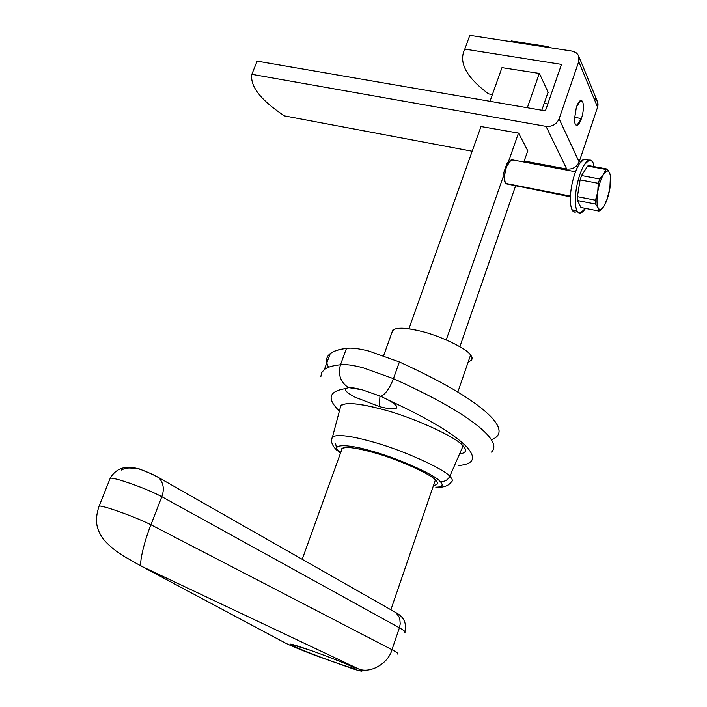 <?xml version="1.0" encoding="UTF-8"?>
<svg xmlns="http://www.w3.org/2000/svg" width="707" height="707" viewBox="0 0 707 707"><rect width="100%" height="100%" fill="white"/><g stroke="black" fill="none" stroke-linecap="round" stroke-linejoin="round"><path stroke-width="1.06" d="M471.33 360.261L472.064 357.919L470.588 355.029L457.862 392.014L470.588 355.029C466.859 348.507 438.729 335.127 419.825 330.982C406.101 327.659 397.104 327.332 392.845 330.01L392.014 332.325C392.906 327.359 402.177 326.908 419.825 330.982C438.729 335.127 466.859 348.507 470.588 355.029C473.213 358.272 472.453 360.499 468.29 361.71M331.839 438.755L332.537 436.785C337.849 434.195 350.964 435.83 371.891 441.681C400.348 449.184 443.855 468.626 449.802 476.332L463.067 445.949C457.137 437.368 411.934 416.785 382.187 409.326C360.331 403.458 346.571 402.124 340.915 405.323L340.208 407.992C340.765 401.753 354.755 402.203 382.187 409.326C411.934 416.785 457.137 437.368 463.067 445.949L449.802 476.332C443.855 468.626 400.348 449.184 371.891 441.681C350.964 435.83 337.849 434.195 332.537 436.785L331.839 438.755M439.904 481.228C444.27 482.05 447.575 480.415 449.802 476.332C447.575 480.415 444.27 482.05 439.904 481.228C443.89 485.143 442.555 487.114 435.901 487.167C442.555 487.114 443.89 485.143 439.904 481.228C434.531 474.583 396.689 457.765 371.953 451.154C396.689 457.765 434.531 474.583 439.904 481.228M340.915 405.323L332.537 436.785C330.346 440.965 331.83 445.498 336.992 450.368L340.155 452.383C329.091 444.279 345.688 443.218 371.953 451.154C345.688 443.218 329.091 444.279 340.155 452.383L336.992 450.368L335.595 443.563M328.543 367.269C323.134 356.947 329.108 350.654 346.474 348.383L340.474 364.777C345.131 364.096 352.581 365.068 362.85 367.693L393.445 378.66C442.449 400.86 474.035 419.834 488.219 435.592C494.449 442.865 495.519 448.371 491.453 452.109C495.519 448.371 494.449 442.865 488.219 435.592C474.035 419.834 442.449 400.86 393.445 378.66C389.698 388.258 385.527 394.153 380.923 396.353L388.885 400.33C428.822 418.774 454.893 434.443 467.106 447.31C476.509 458.154 473.646 464.234 458.507 465.551C473.646 464.234 476.509 458.154 467.106 447.31C454.893 434.443 428.822 418.774 388.885 400.33L380.923 396.353L362.329 389.84L348.613 387.595L345.405 388.629C344.548 390.423 347.667 393.233 354.764 397.06L379.385 406.578C388.152 408.893 393.764 409.459 396.22 408.284L396.707 406.534C395.858 404.846 393.251 402.778 388.885 400.33C395.593 404.192 398.032 406.843 396.22 408.284C393.764 409.459 388.152 408.893 379.385 406.578L379.951 395.938L379.385 406.578L354.764 397.06C347.667 393.233 344.548 390.423 345.405 388.629L348.348 387.613C340.421 382.098 337.805 374.48 340.474 364.777C333.059 365.484 327.695 367.048 324.389 369.478L321.579 372.73L320.845 376.672L321.579 372.73L324.389 369.478C327.695 367.048 333.059 365.484 340.474 364.777C337.805 374.48 340.421 382.098 348.348 387.613C351.476 387.463 356.142 388.205 362.329 389.84L380.923 396.353C385.527 394.153 389.698 388.258 393.445 378.66L362.85 367.693C352.581 365.068 345.131 364.096 340.474 364.777L346.474 348.383C351.149 347.597 358.617 348.489 368.868 351.052L399.393 361.966C448.194 384.255 479.585 403.485 493.574 419.666C501.546 429.529 500.812 436.237 491.374 439.781M292.247 645.597L292.636 644.51L292.247 645.597C297.126 648.151 319.705 657.033 334.137 662.088C345.414 666.091 352.431 668.283 355.188 668.663L353.491 667.293C349.258 664.951 325.538 655.592 310.585 650.369L290.144 644.006L292.247 645.597C286.688 642.61 292.804 644.201 310.585 650.369C325.538 655.592 349.258 664.951 353.491 667.293C358.14 669.953 351.688 668.221 334.137 662.088C319.705 657.033 297.126 648.151 292.247 645.597M390.883 609.752L435.397 479.929C430.422 473.849 396.026 458.569 373.517 452.542C357.256 447.929 346.828 446.497 342.25 448.265L341.561 450.165C341.949 445.984 352.599 446.771 373.517 452.542C396.026 458.569 430.422 473.849 435.397 479.929L390.883 609.752M436.82 484.481C438.057 483.508 437.589 481.988 435.397 479.929C438.711 483.111 438.093 484.905 433.55 485.329M399.42 627.825L400.224 623.919L399.835 619.191L399.11 617.043L395.955 612.651L399.11 617.043L399.835 619.191L400.224 623.919L399.42 627.825C404.395 630.564 406.092 632.173 404.519 632.641C406.092 632.173 404.395 630.564 399.42 627.825L391.97 649.698C397.016 652.305 398.775 653.763 397.254 654.055C398.775 653.763 397.016 652.305 391.97 649.698L399.42 627.825L161.815 496.685L399.42 627.825M139.482 468.962L154.029 474.945L158.836 477.693C163.503 482.961 164.492 489.288 161.815 496.685C164.492 489.288 163.503 482.961 158.836 477.693L395.955 612.651C403.847 616.893 406.843 623.221 404.934 631.625M391.846 610.3L395.955 612.651M123.663 556.126L141.4 566.21C138.775 565.017 143.91 542.119 150.927 524.762L161.815 496.685C151.872 491.506 139.42 486.425 124.459 481.449C117.389 479.187 112.66 478.082 110.257 478.118C112.66 478.082 117.389 479.187 124.459 481.449C139.42 486.425 151.872 491.506 161.815 496.685L150.927 524.762L391.97 649.698L150.927 524.762C140.843 519.786 128.312 514.749 113.323 509.632C106.2 507.281 101.472 506.062 99.148 505.965C93.492 522.623 98.167 530.683 101.667 536.684C104.256 540.811 109.072 545.592 116.125 551.018L123.972 556.321M121.189 470.075C125.581 467.848 129.973 467.407 134.348 468.759M113.323 509.632C128.312 514.749 140.843 519.786 150.927 524.762C143.91 542.119 138.775 565.017 141.4 566.21L358.255 668.778C369.796 674.107 388.364 663.67 391.97 649.698C388.364 663.67 369.796 674.107 358.255 668.778C364.476 671.809 362.938 671.897 353.641 669.043L315.313 655.442C300.201 649.645 290.064 645.42 284.894 642.787L141.4 566.21L284.894 642.787C290.064 645.42 300.201 649.645 315.313 655.442L353.641 669.043C362.938 671.897 364.476 671.809 358.255 668.778L141.4 566.21M158.836 477.693C145.633 470.676 135.726 467.203 129.116 467.274C120.924 467.159 114.64 470.774 110.257 478.118L109.841 479.16M549.039 47.546L548.659 46.68L548.393 47.44L548.659 46.68L511.488 40.962L511.223 41.722L511.488 40.962L548.659 46.68L549.039 47.546M539.308 73.44L527.325 107.747L539.308 73.44M518.47 133.093L508.51 161.611L518.47 133.093M503.49 175.981L446.232 339.899L503.49 175.981M459.868 346.713L515.536 186.074L459.868 346.713M523.86 162.044L527.767 150.777L523.86 162.044M541.818 110.248L548.075 92.184L541.818 110.248M502.058 67.412L489.986 101.304L502.058 67.412M481.06 126.341L408.893 328.817L481.06 126.341M339.395 411.023C326.652 398.766 328.658 391.298 345.405 388.629C328.658 391.298 326.652 398.766 339.395 411.023M340.624 452.772L340.155 452.383L340.624 452.772M451.137 482.218C453.028 481.007 452.577 479.046 449.802 476.332C452.577 479.046 453.028 481.007 451.137 482.218C448.335 485.983 443.236 487.671 435.857 487.3M464.216 452.63C466.249 451.093 465.869 448.865 463.067 445.949C467.274 450.35 466.116 453.01 459.585 453.929M496.57 436.82C500.715 432.852 499.716 427.134 493.574 419.666C479.585 403.485 448.194 384.255 399.393 361.966L393.445 378.66L399.393 361.966L368.868 351.052C358.617 348.489 351.149 347.597 346.474 348.383C339.015 349.24 333.616 350.964 330.257 353.544C327.155 356.019 326.015 359.112 326.828 362.841M341.799 448.645L341.896 449.219L341.799 448.645M577.266 211.313C574.968 212.763 573.227 212.259 572.043 209.802C570.063 205.313 569.815 198.022 571.3 187.947C573.059 177.784 575.781 169.698 579.466 163.688C582.214 159.526 584.645 158.235 586.739 159.791L584 159.287L579.466 163.688C575.781 169.698 573.059 177.784 571.3 187.947C569.815 198.022 570.063 205.313 572.043 209.802L576.974 210.783C575.012 206.294 574.782 199.003 576.285 188.91C578.052 178.738 580.765 170.634 584.442 164.607L589.302 160.091L591.291 160.418L593.04 162.698C590.972 158.642 588.109 159.278 584.442 164.607C580.765 170.634 578.052 178.738 576.285 188.91C574.782 199.003 575.012 206.294 576.974 210.783C578.909 214.566 581.755 213.77 585.511 208.406L580.155 213.134L578.344 212.586L576.974 210.783L572.043 209.802L573.704 211.791L575.94 212.012M512.752 159.95L511.302 159.676L506.539 166.675C504.347 173.878 504.047 179.463 505.638 183.422L570.408 196.113L505.638 183.422C504.047 179.463 504.347 173.878 506.539 166.675L508.987 161.656L512.752 159.95M504.365 181.222L503.799 172.561L507.113 163.07L509.261 161.293L507.113 163.07L503.799 172.561L504.365 181.222L505.638 183.422L504.383 181.239M505.858 183.767L570.372 196.829M598.272 183.325L580.111 179.87L577.398 196.661L595.506 200.205L597.742 191.942L598.272 183.325L597.742 191.942L595.506 200.205L595.594 204.093L577.513 200.532L580.924 207.496L598.856 211.057L598.078 207.761L595.594 204.093L598.078 207.761L598.856 211.057L600.358 210.589L603.849 206.409L600.358 210.589L598.856 211.057L580.924 207.496L577.513 200.532L595.594 204.093L595.506 200.205L577.398 196.661L577.513 200.532L577.398 196.661L580.111 179.87L598.272 183.325L599.713 179.004L603.575 174.364L605.705 169.433L587.641 166.074L581.552 175.557L599.713 179.004L598.272 183.325M606.261 200.956L604.158 205.923L606.058 201.672M589.17 165.73L607.198 169.079L609.62 172.87L610.424 176.123L609.867 188.619L606.509 201.071L604.158 205.923C601.595 209.891 599.571 210.5 598.078 207.761C596.752 204.491 596.637 199.224 597.742 191.942C599.032 184.598 600.977 178.738 603.575 174.364C606.164 170.467 608.179 169.972 609.62 172.87L607.198 169.079L605.705 169.433L603.575 174.364L599.713 179.004L581.552 175.557L580.111 179.87L581.552 175.557L587.641 166.074L605.705 169.433L607.198 169.079L589.32 166.074M610.388 180.188L609.867 188.619L610.388 180.188M594.136 166.649L593.04 162.698L594.136 166.649M609.867 188.619C610.963 181.496 610.883 176.246 609.62 172.87C608.179 169.972 606.164 170.467 603.575 174.364C600.977 178.738 599.032 184.598 597.742 191.942C596.637 199.224 596.752 204.491 598.078 207.761C599.571 210.5 601.595 209.891 604.158 205.923C606.694 201.548 608.603 195.777 609.867 188.619M576.408 107.04L574.411 119.571C574.597 123.442 575.454 125.342 576.956 125.28L581.454 118.564L574.429 117.353L581.454 118.564C580.014 122.629 578.52 124.865 576.956 125.28C575.454 125.342 574.597 123.442 574.411 119.571L576.408 107.04C578.856 100.739 580.951 98.989 582.701 101.799C583.955 106.006 583.54 111.591 581.454 118.564C583.54 111.591 583.955 106.006 582.701 101.799L580.606 100.438L576.408 107.04M284.47 115.904C260.848 100.261 249.969 86.387 251.842 74.306L257.127 61.138L251.842 74.306L546.06 126.376C552.202 126.827 556.559 124.317 559.122 118.856L578.741 61.633C579.961 56.083 577.725 52.565 572.016 51.081L469.819 35.35L464.808 49.11L561.491 64.408L545.415 110.866L257.127 61.138L545.415 110.866L561.491 64.408L464.808 49.11L469.819 35.35L467.389 42.022L469.819 35.35L572.617 51.187L576.072 52.707L578.211 55.058L578.75 56.198L578.741 61.633L559.122 118.856C556.559 124.317 552.202 126.827 546.06 126.376L251.842 74.306C249.969 86.387 260.848 100.261 284.47 115.904L472.179 151.245L284.47 115.904M593.694 97.778C597.45 100.058 598.749 103.195 597.592 107.19L579.148 161.965C576.735 167.179 572.59 169.539 566.722 169.044L524.214 161.046L566.722 169.044L546.06 126.376L566.722 169.044C572.59 169.539 576.735 167.179 579.148 161.965L559.122 118.856L579.148 161.965L597.592 107.19L578.741 61.633L597.592 107.19L597.574 101.958L578.75 56.198M527.899 151.024L518.567 133.11L527.899 151.024M480.99 126.544L518.567 133.11L480.99 126.544M488.634 93.907C466.267 77.266 458.322 62.331 464.808 49.11C458.322 62.331 466.267 77.266 488.634 93.907L492.39 94.544L488.634 93.907M544.196 103.372L547.801 103.982L544.196 103.372M548.19 92.449L539.397 73.457L548.19 92.449M501.988 67.633L539.397 73.457L501.988 67.633M302.216 559.29L342.25 448.265M110.257 478.118L99.183 505.965M338.582 451.702L340.491 453.134M324.389 369.478L330.257 353.544M383.662 355.577L392.845 330.01M584 159.287L588.94 160.197M511.302 159.676L575.525 171.783M508.987 161.656L507.166 162.999M606.191 169.212L588.136 165.853M577.221 125.219L575.94 124.998"/></g></svg>
